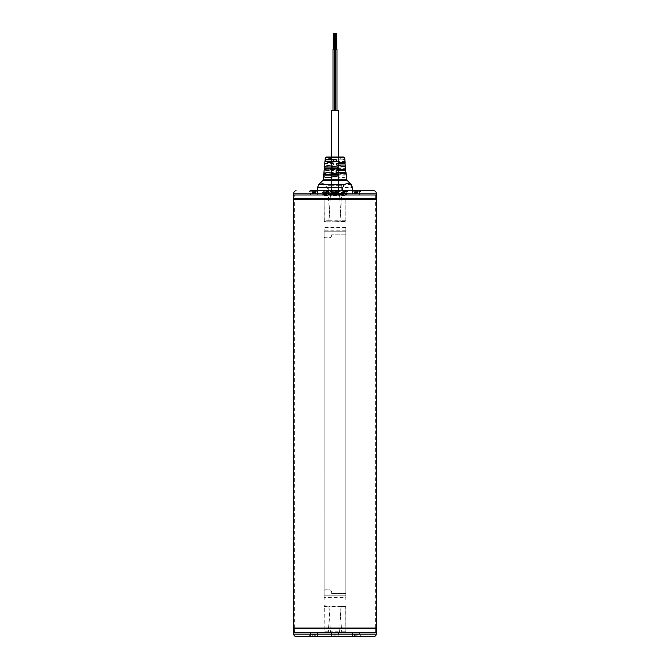 <?xml version="1.0" encoding="UTF-8"?>
<svg xmlns="http://www.w3.org/2000/svg" width="670" height="670" viewBox="0 0 670 670"><rect width="100%" height="100%" fill="white"/><g stroke="black" fill="none" stroke-linecap="round" stroke-linejoin="round"><path stroke-width="0.5" stroke-dasharray="3.35 2.51" d="M324.138 597.372L324.138 600.01L324.138 595.814L345.846 595.814L324.138 595.814L324.138 231.745L345.846 231.745L324.138 231.745L324.138 227.549L324.138 595.814L345.846 595.814L345.846 231.745L324.138 231.745L345.846 231.745L345.846 227.549L345.846 595.814L324.138 595.814L324.138 597.372L345.846 597.372L345.846 595.814L345.846 600.01L345.846 597.372M345.846 227.549L324.138 227.549M324.138 600.01L345.846 600.01M324.138 236.811A0.963 0.963 0 0 0 325.101 237.775L329.23 237.775A2.412 2.412 0 0 0 331.633 235.363L331.633 234.157L331.633 235.363A2.412 2.412 0 0 1 329.23 237.775L325.101 237.775A0.963 0.963 0 0 1 324.138 236.811L324.138 590.747A0.963 0.963 0 0 1 325.101 589.784A0.963 0.963 0 0 0 324.138 590.747L324.138 236.811M345.846 234.157L331.633 234.157L345.846 234.157L345.846 593.402L345.846 234.157M331.633 593.402L345.846 593.402L331.633 593.402L331.633 592.196A2.412 2.412 0 0 0 329.23 589.784L325.101 589.784L329.23 589.784A2.412 2.412 0 0 1 331.633 592.196L331.633 593.402M335 194.978L293.711 194.978L335 194.978M375.384 194.978L375.384 199.241L294.616 199.241L294.616 194.978L375.384 194.978L294.616 194.978M359.891 190.757L359.815 194.978L352.504 194.978L359.815 194.978L359.891 190.757L310.109 190.757L317.563 190.757L310.109 190.757L310.185 194.978L317.496 194.978L310.185 194.978L310.109 190.757M347.897 190.757L322.103 190.757L347.897 190.757L323.535 191.695L346.022 192.416L324.012 193.513L322.337 192.608L347.646 193.68L322.404 194.794L343.249 194.978C356.164 194.526 324.314 194.082 324.004 193.63L340.871 194.233C347.931 194.484 347.537 194.727 339.682 194.978L322.404 194.794M335 190.757L329.699 190.757L340.301 190.757L331.273 190.757L331.349 194.978L336.725 194.978C331.173 194.803 330.603 194.618 335 194.442L331.826 194.66L331.323 194.174L338.693 194.618L331.34 194.978L331.273 190.757L338.727 190.757L338.651 194.978L338.727 190.757M357.763 190.757L354.665 190.757L357.763 190.757M312.237 190.757L315.335 190.757L312.237 190.757M326.859 194.978L345.846 194.978L324.138 194.978L328.317 195.447L329.967 220.723L332.856 221.201L324.623 221.201A0.486 0.486 -90 0 0 324.272 221.351L324.138 199.501M331.817 194.459L335 194.233C325.762 194.484 339.665 194.727 337.864 194.978L336.725 194.978M338.183 194.978L331.34 194.978L338.241 194.576L335 194.442M345.954 194.71L343.249 194.978M352.437 190.757L352.504 194.978L352.437 190.757M317.563 190.757L317.496 194.978L317.563 190.757M345.846 199.241L345.846 221.519L332.856 221.201M337.144 221.201L340.033 220.723L341.683 195.447L343.141 194.978M330.151 199.501L328.87 220.723L324.138 221.544L324.138 199.241M327.504 221.201L342.496 221.201L341.13 220.723L339.849 199.501M345.846 220.748L342.496 221.201M329.967 220.723L324.389 220.723L324.623 221.201M333.25 194.978L330.436 195.447L339.564 195.447L339.832 199.241M339.564 195.447L336.75 194.978M345.846 221.519L345.846 199.501M330.168 199.241L330.436 195.447M338.677 192.826L335 193.538C330.896 193.689 330.896 193.839 335 193.99C330.896 193.839 330.896 193.689 335 193.538C342.755 193.32 333.828 193.094 331.843 192.876L335 192.876C339.112 193.027 339.112 193.178 335 193.329C330.88 193.479 330.88 193.63 335 193.781C339.104 193.931 339.104 194.082 335 194.233C339.104 194.082 339.104 193.931 335 193.781C330.88 193.63 330.88 193.479 335 193.329C339.112 193.178 339.112 193.027 335 192.876L331.323 192.374L338.693 192.809L331.323 193.278L338.677 193.731L331.315 194.166L338.677 194.501L337.806 194.978M331.826 193.571L331.323 193.278M331.323 192.374L338.685 192.692L331.315 193.153L338.685 193.596L331.323 194.049L331.817 193.555M335 193.99L338.183 194.216L338.693 193.605L338.174 193.303M331.826 194.66L331.34 194.978M338.685 192.809L340.301 190.757M332.638 192.374L335 192.441C339.497 192.533 339.497 192.625 335 192.726L331.809 192.868L329.699 190.757M335 192.441C339.497 192.533 339.497 192.625 335 192.726M338.501 191.963L331.859 190.866L347.697 191.511L322.337 192.608M324.004 193.63L346.038 192.541L334.029 191.963M331.859 190.866L347.722 191.352L322.312 192.449L347.655 193.546L322.396 194.618L327.982 194.978M337.01 190.866L347.705 191.344M322.103 190.757L323.535 191.695L322.329 192.432M357.763 192.566L355.644 192.566L357.763 192.566M312.237 192.566L314.356 192.566L312.237 192.566M376.289 199.501L293.711 199.501M375.384 199.501L294.616 199.501L375.384 199.501L375.384 628.058L294.616 628.058L375.384 628.058M376.289 628.058L293.711 628.058M294.616 628.058L294.616 199.501M335 632.279L376.289 632.279L335 632.279M335 628.016L375.384 628.016L335 628.016M375.384 632.279L375.384 628.016L335 628.033L375.719 628.033L376.289 628.636L293.711 628.636L294.281 628.033L335 628.033L294.281 628.033L294.616 632.279L375.384 632.279L294.616 632.279M296.123 636.5L373.877 636.5M359.891 636.5L352.437 636.5L359.891 636.5L359.815 632.279L352.504 632.279L359.815 632.279M317.496 632.279L317.563 636.5L310.109 636.5L310.185 632.279L317.496 632.279L310.185 632.279M338.727 636.5L331.273 636.5L338.727 636.5L338.651 632.279L331.349 632.279L338.651 632.279M312.237 636.5L315.335 636.5L312.237 636.5M357.763 636.5L354.665 636.5L357.763 636.5M331.273 636.5L331.349 632.279M333.25 632.279L324.138 632.279L324.138 605.714L327.504 606.057L328.87 606.534L330.436 631.81L333.25 632.279L339.564 631.81L330.436 631.81M339.564 631.81L341.13 606.534L345.377 606.057A0.486 0.486 0 0 0 345.728 605.906L345.846 632.279L341.683 631.81L340.033 606.534L345.846 606.509L345.846 632.279L336.75 632.279M326.859 632.279L324.138 632.279L324.272 605.906A0.486 0.486 0 0 0 324.623 606.057L332.856 606.057L329.967 606.534L328.317 631.81L326.859 632.279L343.141 632.279M352.437 636.5L352.504 632.279M332.856 606.057L345.695 605.94M342.496 606.057L327.504 606.057M324.623 606.057L324.389 606.534L329.967 606.534M340.033 606.534L337.144 606.057M345.611 606.534L345.377 606.057M345.846 605.739L345.846 606.509M312.237 634.691L314.356 634.691L312.237 634.691M357.763 634.691L355.644 634.691L357.763 634.691M310.378 194.97L317.295 194.978L310.378 194.97L310.378 191.268L317.295 191.268L310.721 190.917L316.952 190.917M317.295 194.97L317.295 191.268L310.721 190.917M313.836 190.917L311.902 190.917L312.161 193.429L313.836 193.429L312.161 193.429L312.161 190.917L313.836 190.917L313.836 193.429L315.511 193.429L313.836 193.429L313.836 190.917L315.771 190.917L315.511 193.429L315.511 190.917L313.836 190.917M352.705 194.97L359.614 194.978L352.705 194.978L359.614 194.978L352.705 194.97L352.705 191.268L359.623 191.268L353.048 190.917L359.279 190.917M359.623 194.97L359.623 191.268L353.048 190.917M356.164 190.917L354.229 190.917L354.489 193.429L356.164 193.429L354.489 193.429L354.489 190.917L356.164 190.917L356.164 193.429L357.839 193.429L356.164 193.429L356.164 190.917L358.098 190.917L357.839 193.429L357.839 190.917L356.164 190.917M331.541 194.97L338.459 194.978L331.541 194.978L338.459 194.978L331.541 194.97L331.541 191.268L338.459 191.268L331.885 190.917L338.116 190.917M338.459 194.97L338.459 191.268L331.885 190.917M335 190.917L333.065 190.917L333.325 193.429L335 193.429L333.325 193.429L333.325 190.917L335 190.917L335 193.429L336.675 193.429L335 193.429L335 190.917L336.935 190.917L336.675 193.429L336.675 190.917L335 190.917M316.977 632.287L310.378 632.287L316.977 632.287M316.977 635.989L310.378 635.989L316.977 635.989M316.667 636.341L310.721 636.341L316.667 636.341M314.649 636.341L311.902 636.341L315.763 636.341L315.763 633.828L312.722 633.828L312.722 636.341L314.649 636.341L314.649 633.828M315.687 636.249L314.95 636.341L314.95 633.828L315.763 633.828M314.95 636.341L313.024 636.341L313.024 633.828L314.95 633.828M313.024 636.341L311.91 636.341L311.91 633.828L313.024 633.828M311.91 633.828L312.722 633.828M312.321 636.081L311.91 636.341L312.722 636.341M359.623 632.287L352.705 632.279L359.623 632.287L359.623 635.989L352.705 635.989L359.279 636.341L353.048 636.341M352.705 632.287L352.705 635.989L359.279 636.341M356.164 636.341L358.098 636.341L357.839 633.828L356.164 633.828L357.839 633.828L357.839 636.341L356.164 636.341L356.164 633.828L354.489 633.828L356.164 633.828L356.164 636.341L354.229 636.341L354.489 633.828L354.489 636.341L356.164 636.341M338.141 632.287L331.541 632.279L338.141 632.287M338.141 635.989L331.541 635.989L338.141 635.989M337.831 636.341L331.885 636.341L337.831 636.341M335.812 636.341L333.065 636.341L336.926 636.341L336.926 633.828L333.886 633.828L333.886 636.341L335.812 636.341L335.812 633.828M336.842 636.249L336.114 636.341L336.114 633.828L336.926 633.828M336.114 636.341L334.188 636.341L334.188 633.828L336.114 633.828M334.188 636.341L333.074 636.341L333.074 633.828L334.188 633.828M333.074 633.828L333.886 633.828M333.158 636.249L333.886 636.341M338.048 194.978L331.96 194.978L338.048 194.978L338.048 190.757L331.298 190.757L331.298 185.33L328.25 185.33L331.96 185.33L331.298 185.33L331.298 190.757L338.04 190.757L331.96 190.757L331.96 185.33L338.04 185.33L331.96 185.33L331.96 194.978M341.75 190.757L341.75 185.33L341.742 190.757L341.742 185.33L338.702 185.33L338.702 190.757L338.702 185.33L338.04 185.33L338.04 190.757L341.75 190.757L331.96 190.757M328.258 190.757L328.25 185.33M341.742 185.33L338.04 185.33L338.04 190.757M330.268 191.603A0.846 0.846 0 0 1 331.114 190.757A0.846 0.846 0 0 1 331.96 191.603A0.846 0.846 0 0 1 331.114 192.449A0.846 0.846 0 0 1 330.268 191.603M339.732 191.603A0.846 0.846 0 0 0 338.886 190.757A0.846 0.846 0 0 0 338.048 191.603A0.846 0.846 0 0 0 338.886 192.449A0.846 0.846 0 0 0 339.732 191.603M331.432 157.006L331.432 194.978L338.568 194.978L331.432 194.978L338.568 194.978L331.432 194.978L331.432 157.006L338.568 157.006L338.568 194.978L338.568 157.006L331.432 157.006M331.432 110.651L338.568 110.651M336.223 110.651L336.993 110.651L336.223 110.651M333.777 110.651L333.007 110.651L333.777 110.651M336.993 110.651L336.993 49.17L335.461 49.17L336.223 49.17L335.461 49.17L335.461 110.651M335.745 49.17L336.709 49.17L335.745 49.17L336.709 49.17L335.745 49.17L335.745 33.5L336.709 33.5L336.709 49.17M334.539 110.651L334.539 49.17L333.007 49.17L333.777 49.17L333.007 49.17L333.007 110.651M333.291 49.17L334.255 49.17L333.291 49.17L334.255 49.17L333.291 49.17L333.291 33.5L334.255 33.5L333.291 33.5L334.255 33.5L334.255 49.17M336.709 33.5L335.745 33.5L336.709 33.5M317.521 187.567L319.322 184.577C321.433 183.295 323.535 183.295 325.645 184.577L327.354 187.567L327.354 190.757L352.479 190.757L331.273 190.757M317.613 187.567L317.613 190.757L327.354 190.757M328.777 190.757L345.846 190.757L328.777 190.757M332.01 174.309L346.189 174.309C345.804 173.254 344.187 172.718 341.357 172.684L332.01 174.309L331.859 175.867L341.616 177.684C344.589 177.634 346.164 177.031 346.34 175.867L331.859 175.867M333.325 161.403L333.493 159.837L340.62 158.74L344.715 159.837L344.882 161.403L340.829 162.642L333.325 161.403L344.882 161.403M332.571 168.631L332.73 167.073L340.988 165.708C343.484 165.733 344.983 166.194 345.469 167.073L345.628 168.631C345.318 169.619 343.852 170.13 341.223 170.163L332.571 168.631L345.628 168.631M333.451 165.013L324.833 165.013C323.945 166.914 326.818 166.914 333.451 165.013L333.342 163.455C327.228 161.78 324.422 161.78 324.942 163.455L333.342 163.455M323.886 173.061L326.458 173.898L333.962 172.249L333.853 170.691C326.667 168.647 323.526 168.647 324.431 170.691L333.853 170.691M343.878 157.006L326.123 157.006M347.378 194.978L347.186 194.978C350.343 194.694 336.482 194.417 327.781 194.133L347.521 194.978M324.146 194.911L322.647 194.04L328.082 193.873C340.511 193.689 353.986 193.513 341.373 193.32L332.848 193.178L345.854 193.814L324.28 194.978L345.854 193.923L347.512 194.878M332.848 193.178L345.854 193.923M328.727 193.178L327.781 194.133M345.854 193.814L341.373 193.32M345.846 190.757L345.846 193.169L324.154 193.169L346.407 193.488M345.846 230.195L324.138 230.195M293.711 198.621L376.289 198.621M294.281 199.225L375.719 199.225M345.611 220.723L340.033 220.723M324.138 195.447L328.317 195.447M341.683 195.447L345.846 195.447M328.87 220.723L341.13 220.723M376.289 193.169L293.711 193.169M357.763 191.352L355.267 191.352L357.763 191.352M357.763 192.215L355.284 192.215L357.763 192.215M312.237 192.215L314.716 192.215L312.237 192.215M312.237 191.352L314.733 191.352L312.237 191.352M345.846 631.81L341.683 631.81M328.317 631.81L324.138 631.81M341.13 606.534L328.87 606.534M293.711 634.088L376.289 634.088M312.237 635.905L314.733 635.905L312.237 635.905M312.237 635.051L314.716 635.051L312.237 635.051M357.763 635.051L355.284 635.051L357.763 635.051M357.763 635.905L355.267 635.905L357.763 635.905M327.354 187.567L352.479 187.567M351.248 184.577L325.645 184.577M322.63 180.707L347.37 180.707M319.322 184.577L318.753 184.577M323.325 179.217L346.675 179.217M344.715 157.768L325.285 157.768M333.493 159.837L344.715 159.837M332.73 167.073L345.469 167.073M324.322 172.249L333.962 172.249M338.174 194.92L338.685 194.509L338.174 194.208M331.323 193.144L331.809 192.859M345.954 194.602L347.63 193.705M346.022 192.416L347.697 191.511M347.646 193.68L346.022 192.524M322.387 194.777L324.012 193.613M355.644 192.566L354.665 190.757M359.874 192.566L360.854 190.757M309.146 190.757L310.126 192.566M315.335 190.757L314.356 192.566M314.356 634.691L315.335 636.5M310.126 634.691L309.146 636.5M360.854 636.5L359.874 634.691M354.665 636.5L355.644 634.691M310.386 632.279L310.721 636.341M317.295 632.279L316.952 636.341M331.541 632.279L331.885 636.341M338.459 632.279L338.116 636.341M338.886 190.757L331.114 190.757L338.886 190.757M331.114 192.449L338.886 192.449L331.114 192.449M324.154 190.757L324.154 193.169L322.647 194.04"/><path stroke-width="1" d="M375.719 199.225L294.281 199.225L375.384 199.241L376.289 198.621L293.711 198.621L293.711 194.978L376.289 194.978L376.289 193.169C376.146 191.704 375.342 190.9 373.877 190.757L359.891 190.757M310.109 190.757L373.877 190.757M335 190.757L338.727 190.757M376.289 193.169L293.711 193.169L293.711 194.978L376.289 194.978L376.289 198.621M335 199.501L376.289 199.501L376.289 628.058L293.711 628.058L293.711 199.501L335 199.501M294.281 628.033L293.711 628.636L376.289 628.636L376.289 632.279L293.711 632.279L293.711 634.088C293.854 635.554 294.658 636.358 296.123 636.5L373.877 636.5C375.342 636.358 376.146 635.554 376.289 634.088L293.711 634.088M310.109 636.5L317.563 636.5M376.289 634.088L376.289 632.279L293.711 632.279L293.711 628.636M338.568 157.006L338.568 110.651L331.432 110.651L331.432 157.006M335.461 110.651L335.461 49.17L336.993 49.17L336.993 110.651M333.007 110.651L333.007 49.17L334.539 49.17L334.539 110.651M335.745 49.17L335.745 33.5L336.709 33.5L336.709 49.17M333.291 49.17L333.291 33.5L334.255 33.5L334.255 49.17M352.479 190.757L352.479 187.567L352.387 190.757M331.273 190.757L317.521 190.757L317.521 187.567L342.646 187.567L342.646 190.757M352.387 187.567L350.678 184.577C348.567 183.295 346.465 183.295 344.355 184.577L342.646 187.567M337.99 174.309L338.141 175.867L328.384 177.684C325.411 177.634 323.836 177.031 323.66 175.867L323.811 174.309L337.99 174.309L328.643 172.684C325.813 172.718 324.196 173.254 323.811 174.309M337.27 167.073L337.429 168.631L328.777 170.163C326.148 170.13 324.682 169.619 324.372 168.631L324.531 167.073L337.27 167.073L329.012 165.708C326.516 165.733 325.017 166.194 324.531 167.073M336.507 159.837L336.675 161.403L329.171 162.642L325.118 161.403L325.285 159.837L336.507 159.837L329.38 158.74L325.285 159.837M345.184 162.936L344.715 157.768L325.285 157.768L324.565 165.624M324.573 165.59L323.325 179.217L322.63 180.707L318.753 184.577L344.355 184.577M346.34 175.867L346.189 174.309M336.658 163.455C342.772 161.78 345.578 161.78 345.058 163.455L345.167 165.013C346.055 166.914 343.182 166.914 336.549 165.013L336.658 163.455L345.058 163.455L345.192 162.961M336.549 165.013L345.167 165.013L345.427 165.59M336.147 170.691C343.333 168.647 346.474 168.647 345.569 170.691L346.114 173.061L343.543 173.898L336.038 172.249L336.147 170.691L345.569 170.691L345.435 165.624M325.285 157.768L326.123 157.006L343.878 157.006L344.715 157.768M350.678 184.577L351.248 184.577L352.479 187.567M346.114 173.061L346.675 179.217L347.37 180.707L322.63 180.707M346.675 179.217L323.325 179.217M323.66 175.867L338.141 175.867M324.372 168.631L337.429 168.631M325.118 161.403L336.675 161.403M336.038 172.249L345.678 172.249M293.711 198.621L294.281 199.225M293.711 193.169C293.854 191.704 294.658 190.9 296.123 190.757M376.289 628.636L375.719 628.033M347.37 180.707L351.248 184.577M318.753 184.577L317.521 187.567"/></g></svg>
